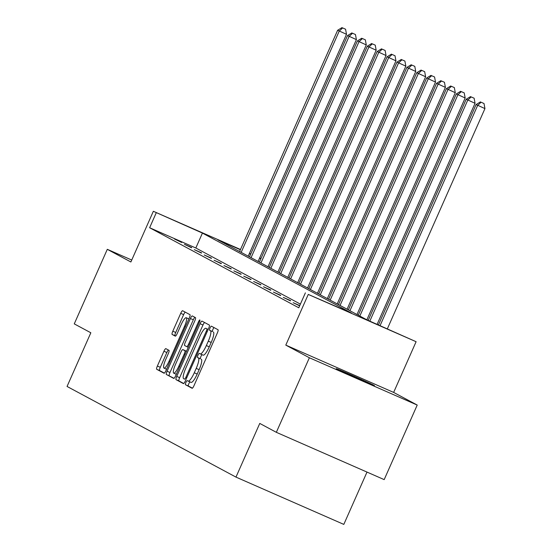 <?xml version="1.0" encoding="UTF-8"?>
<svg xmlns="http://www.w3.org/2000/svg" width="552" height="552" viewBox="0 0 552 552"><rect width="100%" height="100%" fill="white"/><g stroke="black" fill="none" stroke-linecap="round" stroke-linejoin="round"><path stroke-width="0.83" d="M185.934 382.439A2.242 0.49 -66.3 0 0 185.465 384.716L192.075 388.263A3.202 0.704 -66.3 0 0 192.082 388.27A3.202 0.704 -66.3 0 0 193.993 385.675L217.343 332.98A3.202 0.704 -66.3 0 0 218.012 329.723L211.402 326.177A2.242 0.49 -66.3 0 0 211.395 326.17A2.242 0.49 -66.3 0 0 210.064 327.991A2.242 0.49 -66.3 0 0 209.587 330.275L210.443 330.731A10.246 2.249 -66.3 0 1 208.283 341.17L206.338 345.559A10.246 2.249 -66.3 0 1 200.231 353.873A10.246 2.249 -66.3 0 1 200.197 353.86L199.341 353.397A2.242 0.49 -66.3 0 0 199.334 353.39A2.242 0.49 -66.3 0 0 197.995 355.212A2.242 0.49 -66.3 0 0 197.526 357.496L198.382 357.951A10.246 2.249 -66.3 0 1 196.222 368.391L194.276 372.779A10.246 2.249 -66.3 0 1 188.17 381.094A10.246 2.249 -66.3 0 1 188.135 381.08L187.28 380.618A2.242 0.49 -66.3 0 0 187.273 380.618A2.242 0.49 -66.3 0 0 185.934 382.439M190.033 381.915A2.242 0.49 -66.3 0 0 188.846 383.716A2.242 0.49 -66.3 0 0 188.377 386L192.42 388.166M214.017 327.577A2.242 0.49 -66.3 0 0 212.975 329.268A2.242 0.49 -66.3 0 0 212.506 331.552L210.443 330.731M202.101 354.694A2.242 0.49 -66.3 0 0 200.914 356.488A2.242 0.49 -66.3 0 0 200.438 358.772L198.382 357.951M374.028 385.344A20.879 0.359 -156.1 0 1 374.463 385.62A20.879 0.359 -156.1 0 1 357.344 378.424A20.879 0.359 -156.1 0 1 336.72 368.984A20.879 0.359 -156.1 0 1 336.285 368.702A20.879 0.359 -156.1 0 1 353.404 375.905A20.879 0.359 -156.1 0 1 374.028 385.344M417.215 405.058L384.178 479.619L276.338 432.319L309.375 357.765L417.215 405.058L393.638 392.41L416.104 341.709L308.264 294.416L351.576 313.129L202.425 233.089L153.346 211.285L240.493 249.497M131.742 260.04L107.302 249.325L130.879 261.979L153.346 211.285M276.338 432.319L259.764 423.425L235.973 477.107L67.054 386.455L90.838 332.773L74.265 323.879L107.302 249.325M165.848 348.65A3.202 0.704 -66.3 0 0 165.835 348.643A3.202 0.704 -66.3 0 0 163.93 351.244L157.375 366.024A3.202 0.704 -66.3 0 0 156.699 369.288L164.041 373.228A3.202 0.704 -66.3 0 0 164.054 373.228A3.202 0.704 -66.3 0 0 165.966 370.633L189.308 317.938A3.202 0.704 -66.3 0 0 189.985 314.681L182.643 310.741A3.202 0.704 -66.3 0 0 182.636 310.735A3.202 0.704 -66.3 0 0 180.725 313.336L172.81 331.193A3.202 0.704 -66.3 0 0 172.141 334.45L175.281 336.14A3.202 0.704 -66.3 0 0 175.288 336.14A3.202 0.704 -66.3 0 0 177.199 333.546L181.125 324.686A8.563 1.884 -66.3 0 1 186.231 317.738A8.563 1.884 -66.3 0 1 184.451 326.473L169.078 361.16A8.563 1.884 -66.3 0 1 163.978 368.115A8.563 1.884 -66.3 0 1 165.752 359.38L168.312 353.597A3.202 0.704 -66.3 0 0 168.988 350.334L165.848 348.65M393.638 392.41L285.798 345.11L309.375 357.765M285.798 345.11L308.264 294.416M300.392 304.117L195.822 248L149.626 227.741L298.77 307.781L305.38 292.87M149.626 227.741L156.23 212.83M176.73 376.409A3.202 0.704 -66.3 0 0 176.053 379.666L183.395 383.606A3.202 0.704 -66.3 0 0 183.402 383.612A3.202 0.704 -66.3 0 0 185.313 381.018L208.663 328.323A3.202 0.704 -66.3 0 0 209.339 325.066L201.997 321.126A3.202 0.704 -66.3 0 0 201.984 321.119A3.202 0.704 -66.3 0 0 200.072 323.72L176.73 376.409L179.642 377.685A3.202 0.704 -66.3 0 0 178.965 380.949L183.74 383.509M173.721 378.417L166.38 374.477A3.202 0.704 -66.3 0 1 167.049 371.213L190.399 318.525A3.202 0.704 -66.3 0 1 192.31 315.93A3.202 0.704 -66.3 0 0 192.31 315.93L195.463 317.621A3.202 0.704 -66.3 0 1 194.787 320.878L185.32 342.247A3.202 0.704 -66.3 0 0 184.644 345.511L186.728 346.628A3.202 0.704 -66.3 0 0 186.735 346.635A3.202 0.704 -66.3 0 0 188.646 344.034L198.506 321.788A2.242 0.49 -66.3 0 1 199.838 319.967A2.242 0.49 -66.3 0 1 199.375 322.258L175.639 375.822A3.202 0.704 -66.3 0 1 173.728 378.424L173.721 378.417A3.202 0.704 -66.3 0 0 173.728 378.424M235.973 477.107L343.813 524.4L366.997 472.084M240.382 249.739L217.874 239.865L367.025 319.905L416.104 341.709M260.882 258.722L259.564 258.143M250.636 254.23L249.311 253.651M249.421 253.416L250.739 253.996M259.668 257.908L260.986 258.488M195.822 248L202.425 233.089M181.815 242.224L174.529 239.03L181.698 242.487M191.703 247.531L184.416 244.336L191.585 247.793M201.59 252.844L194.304 249.642L201.473 253.099M211.478 258.15L204.192 254.948L211.361 258.405M221.366 263.456L214.079 260.254L221.248 263.711M231.253 268.762L223.967 265.567L231.136 269.017M241.141 274.068L233.855 270.873L241.024 274.323M251.029 279.374L243.742 276.179L250.918 279.629M260.917 284.68L253.63 281.485L260.806 284.942M270.804 289.986L263.518 286.792L270.694 290.248M280.699 295.292L273.412 292.098L280.582 295.555M290.587 300.598L283.3 297.404L290.469 300.861M299.632 305.842L293.188 302.71L299.743 305.587M188.204 381.115L191.047 382.357A10.246 2.249 -66.3 0 0 191.082 382.377A10.246 2.249 -66.3 0 0 197.188 374.056L194.276 372.779M201.294 359.235A10.246 2.249 -66.3 0 1 199.134 369.667L197.188 374.056M200.266 353.887L203.108 355.136A10.246 2.249 -66.3 0 0 203.15 355.15A10.246 2.249 -66.3 0 0 209.256 346.835L206.338 345.559M213.362 332.007A10.246 2.249 -66.3 0 1 211.202 342.447L209.256 346.835M204.564 322.506A3.202 0.704 -66.3 0 0 202.991 324.997L179.642 377.685M184.527 379.141A2.242 0.49 -66.3 0 0 184.534 379.148A2.242 0.49 -66.3 0 0 185.865 377.327L206.365 331.076A2.242 0.49 -66.3 0 0 206.834 328.792L205.93 328.309A10.246 2.249 -66.3 0 0 205.896 328.295A10.246 2.249 -66.3 0 0 199.79 336.61L185.782 368.225A10.246 2.249 -66.3 0 0 183.623 378.658L184.534 379.148M174.059 378.313L166.38 374.477M194.89 317.31A3.202 0.704 -66.3 0 0 193.317 319.801L169.968 372.496A3.202 0.704 -66.3 0 0 169.291 375.753M175.495 364.423A8.563 1.884 -66.3 0 0 173.714 373.159A8.563 1.884 -66.3 0 0 178.82 366.211L184.237 353.984A3.202 0.704 -66.3 0 0 184.913 350.727L182.829 349.609A3.202 0.704 -66.3 0 0 182.815 349.602A3.202 0.704 -66.3 0 0 180.904 352.204L175.495 364.423M182.815 349.602L185.727 350.879A3.202 0.704 -66.3 0 0 185.72 350.879A3.202 0.704 -66.3 0 1 185.741 350.886L186.507 351.3M185.217 312.121A3.202 0.704 -66.3 0 0 183.643 314.612L175.729 332.47A3.202 0.704 -66.3 0 0 175.053 335.726L175.626 336.037M168.415 350.03A3.202 0.704 -66.3 0 0 166.842 352.521L160.294 367.301A3.202 0.704 -66.3 0 0 159.618 370.564L164.386 373.124M387.359 328.82L484.946 108.599L476.079 104.556L378.43 324.907M380.073 325.625L477.659 105.404L481.089 102.23L484.007 103.507L481.089 102.23M476.079 104.556L480.454 101.892M484.007 103.507L484.946 108.599M377.113 324.328L475.058 103.293L466.192 99.25L368.184 320.408M369.826 321.133L467.772 100.098L471.201 96.924L474.113 98.201L471.201 96.924M466.192 99.25L470.566 96.586M474.113 98.201L475.058 103.293M366.866 319.822L465.17 97.987L456.297 93.937L358.255 315.199M359.835 316.048L457.884 94.792L461.313 91.618L464.225 92.895L461.313 91.618M456.297 93.937L460.678 91.28M464.225 92.895L465.17 97.987M356.978 314.516L455.283 92.681L446.409 88.63L348.367 309.893M349.947 310.741L447.996 89.486L451.426 86.312L454.337 87.589L451.426 86.312M446.409 88.63L450.791 85.967M454.337 87.589L455.283 92.681M347.091 309.21L445.395 87.375L436.522 83.324L338.479 304.58M340.06 305.435L438.109 84.18L441.538 81.006L444.45 82.282L441.538 81.006M436.522 83.324L440.903 80.661M444.45 82.282L445.395 87.375M337.203 303.897L435.507 82.069L426.634 78.018L328.585 299.274M330.172 300.129L428.221 78.874L431.65 75.7L434.562 76.976L431.65 75.7M426.634 78.018L431.015 75.355M434.562 76.976L435.507 82.069M327.315 298.591L425.62 76.762L416.746 72.712L318.697 293.968M320.284 294.823L418.333 73.568L421.762 70.394L424.674 71.67L421.762 70.394M416.746 72.712L421.128 70.049M424.674 71.67L425.62 76.762M317.428 293.284L415.732 71.456L406.858 67.406L308.809 288.661M310.397 289.517L408.445 68.262L411.875 65.088L414.787 66.364L411.875 65.088M406.858 67.406L411.24 64.743M414.787 66.364L415.732 71.456M307.54 287.978L405.844 66.15L396.971 62.1L298.922 283.355M300.509 284.211L398.558 62.949L401.987 59.782L404.899 61.058L401.987 59.782M396.971 62.1L401.352 59.437M404.899 61.058L405.844 66.15M297.652 282.672L395.957 60.844L387.083 56.794L289.034 278.049M290.621 278.905L388.67 57.643L392.092 54.475L395.011 55.752L392.092 54.475M387.083 56.794L391.465 54.13M395.011 55.752L395.957 60.844M287.764 277.366L386.062 55.531L377.195 51.488L279.146 272.743M280.733 273.592L378.776 52.336L382.205 49.162L385.123 50.446L382.205 49.162M377.195 51.488L381.57 48.824M385.123 50.446L386.062 55.531M277.877 272.06L376.174 50.225L367.308 46.182L269.259 267.437M270.846 268.286L368.888 47.03L372.317 43.856L375.236 45.14L372.317 43.856M367.308 46.182L371.682 43.518M375.236 45.14L376.174 50.225M267.989 266.754L366.286 44.919L357.42 40.876L259.371 262.131M260.958 262.98L359 41.724L362.429 38.55L365.348 39.834L362.429 38.55M357.42 40.876L361.795 38.212M365.348 39.834L366.286 44.919M258.094 261.448L356.399 39.613L347.532 35.569L249.483 256.825M251.07 257.674L349.112 36.418L352.542 33.244L355.46 34.528L352.542 33.244M347.532 35.569L351.907 32.906M355.46 34.528L356.399 39.613M248.207 256.142L346.511 34.307L337.638 30.263L239.596 251.519M241.176 252.367L339.225 31.112L342.654 27.938L345.566 29.221L342.654 27.938M337.638 30.263L342.019 27.6M345.566 29.221L346.511 34.307M188.377 386L185.465 384.716M212.506 331.552L209.587 330.275M200.438 358.772L197.526 357.496M199.134 369.667L196.222 368.391M211.202 342.447L208.283 341.17M202.991 324.997L200.072 323.72M178.965 380.949L176.053 379.666M186.769 377.727L185.865 377.327M207.269 331.476L206.365 331.076M208.187 329.392L206.834 328.792M169.968 372.496L167.049 371.213M193.317 319.801L190.399 318.525M188.273 347.305L186.748 346.635L188.273 347.305M189.55 344.427L188.646 344.034M199.41 322.182L198.506 321.788M179.724 366.604L178.82 366.211M185.141 354.384L184.237 353.984M186.459 351.403L184.913 350.727M185.741 350.886L182.829 349.609M169.981 361.56L169.078 361.16M185.355 326.874L184.451 326.473M175.053 335.726L172.141 334.45M175.729 332.47L172.81 331.193M183.643 314.612L180.725 313.336M159.618 370.564L156.699 369.288M160.294 367.301L157.375 366.024M166.842 352.521L163.93 351.244M191.082 382.377L188.17 381.094M203.15 355.15L200.231 353.873M176.316 374.297L173.714 373.159M166.573 369.253L163.978 368.115M188.887 318.904L186.231 317.738"/></g></svg>
